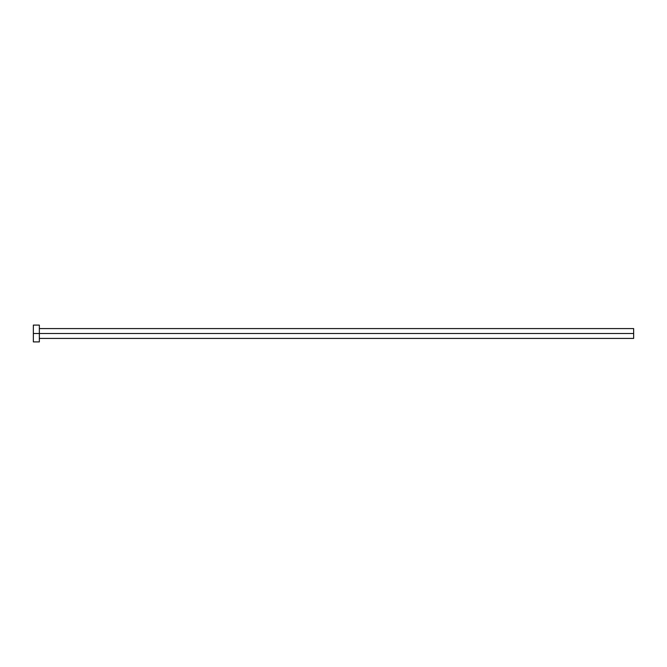<?xml version="1.0" encoding="UTF-8"?>
<svg xmlns="http://www.w3.org/2000/svg" width="667" height="667" viewBox="0 0 667 667"><rect width="100%" height="100%" fill="white"/><g stroke="black" fill="none" stroke-linecap="round" stroke-linejoin="round"><path stroke-width="1" d="M33.35 341.904L33.35 325.096L33.35 333.5L633.65 333.5L633.65 338.419L633.65 333.5L33.35 333.5L33.35 341.904L39.353 341.904L39.353 325.096L39.353 341.904M633.65 333.5L633.65 328.581L633.65 333.5M39.353 338.419L633.65 338.419M33.35 325.096L39.353 325.096M39.353 328.581L633.65 328.581"/></g></svg>
